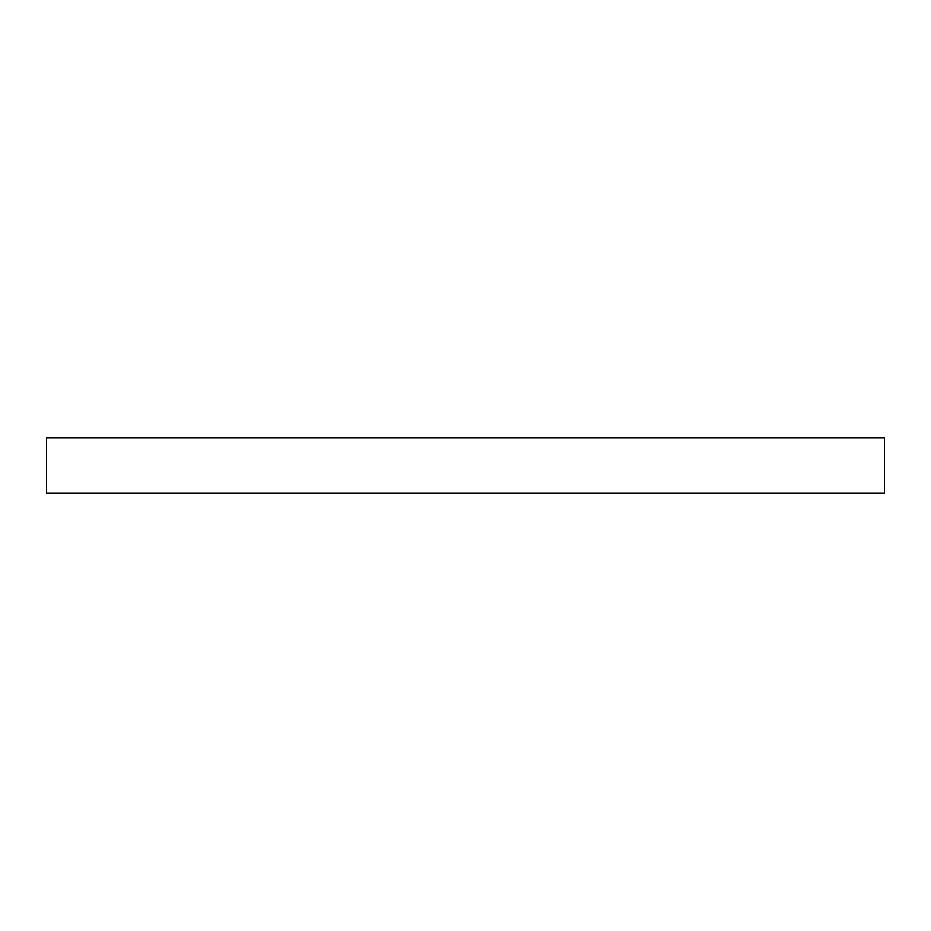 <?xml version="1.0" encoding="UTF-8"?>
<svg xmlns="http://www.w3.org/2000/svg" width="931" height="931" viewBox="0 0 931 931"><rect width="100%" height="100%" fill="white"/><g stroke="black" fill="none" stroke-linecap="round" stroke-linejoin="round"><path stroke-width="1.4" d="M46.55 493.151L884.45 493.151L884.45 437.849L46.55 437.849L46.55 493.151"/></g></svg>
